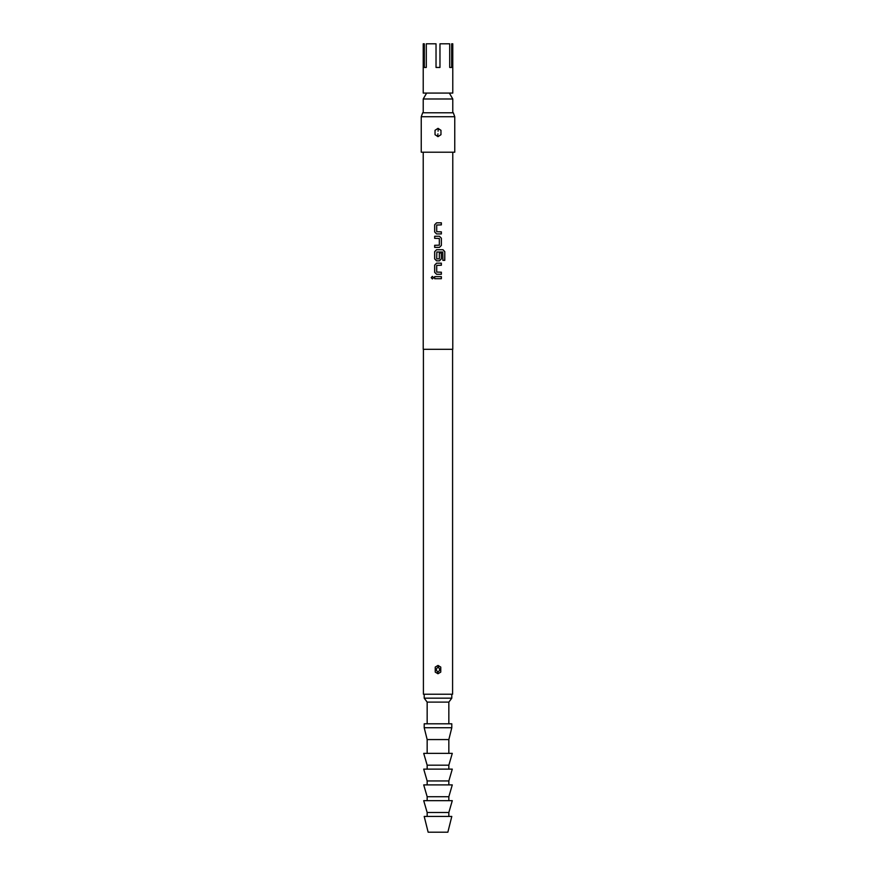 <?xml version="1.0" encoding="UTF-8"?>
<svg xmlns="http://www.w3.org/2000/svg" width="876" height="876" viewBox="0 0 876 876"><rect width="100%" height="100%" fill="white"/><g stroke="black" fill="none" stroke-linecap="round" stroke-linejoin="round"><path stroke-width="1.31" d="M432.415 276.378L431.31 277.659L432.415 278.94M433.587 277.659L432.372 276.378L431.211 277.659L432.383 278.94L433.587 277.659M423.217 152.205L423.217 349.305L452.782 349.305L452.782 152.205M434.66 278.699L441.362 278.699L441.362 276.63L434.66 276.63L434.66 278.699M436.566 274.276L441.362 274.276L441.362 272.206L436.708 272.075L436.708 265.384L441.362 265.242L441.362 263.172L436.566 263.172L434.66 265.099L434.66 272.348L436.566 274.276L434.66 272.348M436.566 260.829L439.456 260.829L441.362 258.891L441.362 252.967L439.325 252.967L439.325 258.847L436.708 258.847L436.839 252.014L442.752 252.014L442.884 260.347L444.789 260.347L444.789 251.653L443.015 249.726L436.566 249.726L434.66 251.653L434.66 258.891L436.566 260.829L434.66 258.891M434.66 247.371L439.456 247.371L441.362 245.444L441.362 238.195L439.456 236.268L434.66 236.268L434.66 238.338L439.325 238.48L439.325 245.171L434.66 245.302L434.66 247.371M436.566 233.925L441.362 233.925L441.362 231.855L436.708 231.713L436.708 225.023L441.362 224.891L441.362 222.822L436.566 222.822L434.66 224.749L434.66 231.987L436.566 233.925L434.66 231.987M438 152.205L454.753 152.205L454.753 116.727L421.246 116.727L421.246 152.205L438 152.205M440.967 130.294L438 128.345L435.033 130.294L435.033 134.696L438 136.645L440.967 134.696L440.967 130.294L438 128.476L435.033 130.294M435.033 134.696L438 136.514L440.967 134.696M438.055 131.159L438.394 128.498M421.246 116.727L422.681 112.785L453.319 112.785L454.753 116.727M423.415 349.305L423.415 694.23L452.585 694.23L452.585 349.305M440.759 667.074L438 665.442L435.241 667.074L435.241 672.111L438 673.611L440.759 672.111L440.759 667.074L438 665.574L435.241 667.074M435.241 672.111L438 673.743L440.759 672.111M437.814 671.98C435.766 670.107 435.887 668.519 438.186 667.205C440.234 669.078 440.113 670.666 437.814 671.98L437.606 673.589M427.16 723.795L427.16 702.114L424.203 698.172L451.797 698.172L451.797 694.23M427.16 702.114L448.84 702.114L451.797 698.172M426.634 93.075L423.217 98.988L452.782 98.988L452.782 112.785M424.323 67.452L426.294 67.452L424.323 67.452L424.323 43.8L423.217 43.8L423.217 93.075L452.782 93.075L452.782 43.8L451.677 43.8L451.677 67.452L449.706 67.452L451.677 67.452M426.294 67.452L426.294 43.8L436.029 43.8L436.029 67.452L439.971 67.452L439.971 43.8L449.706 43.8L449.706 67.452M438 723.795L451.797 723.795L451.797 727.737L424.203 727.737L424.203 723.795L438 723.795M427.16 753.36L427.16 739.563L448.84 739.563L451.797 727.737M427.16 765.186L448.84 765.186L452.29 753.36L423.71 753.36L427.16 765.186L427.16 769.128M427.16 780.954L448.84 780.954L452.29 769.128L423.71 769.128L427.16 780.954L427.16 784.896M427.16 796.722L448.84 796.722L452.29 784.896L423.71 784.896L427.16 796.722L427.16 800.664M427.16 812.49L448.84 812.49L452.29 800.664L423.71 800.664L427.16 812.49L427.16 816.432M438 816.432L424.203 816.432L428.145 832.2L447.855 832.2L451.797 816.432L438 816.432M434.704 276.63L434.704 278.699M441.318 278.699L441.318 276.63M436.587 263.172L434.704 265.099L434.704 272.348M441.318 274.276L441.318 272.206M441.318 265.242L441.318 263.172M444.69 260.347L444.789 251.653M444.69 251.653L442.949 249.726M436.587 249.726L434.704 251.653L434.704 258.891M439.445 260.829L441.318 258.891L441.318 252.967M439.445 247.371L441.362 245.444L441.362 238.195L439.445 236.268M434.704 236.268L434.704 238.338M434.704 245.302L434.704 247.371M436.587 222.822L434.704 224.749L434.704 231.987M441.318 233.925L441.318 231.855M441.318 224.891L441.318 222.822M437.945 133.831L437.606 136.492M438.186 667.205L438.394 665.596M448.84 723.795L448.84 702.114M449.366 93.075L452.782 98.988M423.217 112.785L423.217 98.988M448.84 753.36L448.84 739.563M448.84 765.186L448.84 769.128M427.16 739.563L424.203 727.737M424.203 698.172L424.203 694.23M448.84 780.954L448.84 784.896M448.84 796.722L448.84 800.664M448.84 812.49L448.84 816.432"/></g></svg>
